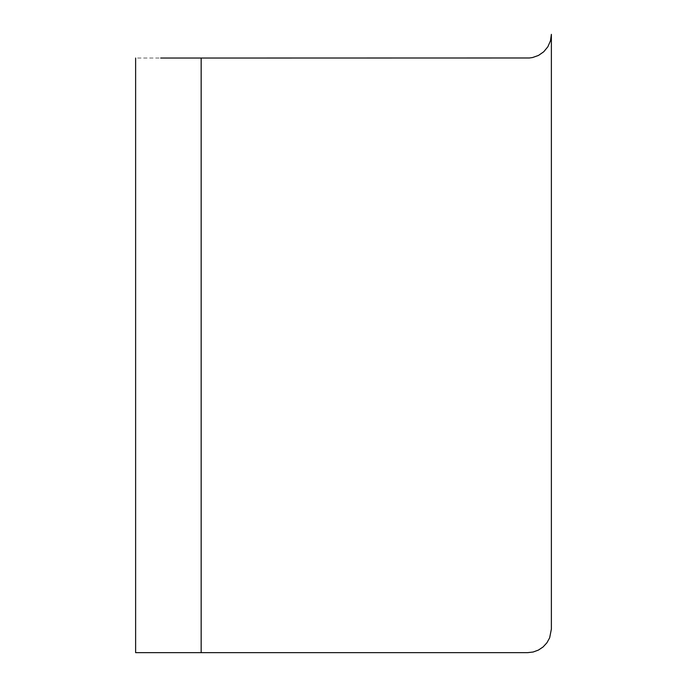 <?xml version="1.0" encoding="UTF-8"?>
<svg xmlns="http://www.w3.org/2000/svg" width="687" height="687" viewBox="0 0 687 687"><rect width="100%" height="100%" fill="white"/><g stroke="black" fill="none" stroke-linecap="round" stroke-linejoin="round"><path stroke-width="0.52" stroke-dasharray="3.44 2.58" d="M201.162 58.043L135.622 58.043M135.622 652.65L201.162 652.65"/><path stroke-width="1.03" d="M201.162 652.65L527.685 652.65L533.181 652.006L538.41 650.082L543.082 646.965L546.912 642.8L549.66 637.819L551.378 629.069L551.378 34.35L550.476 40.825L547.848 46.785L543.735 51.774L538.479 55.441L532.494 57.553L529.351 57.983L201.162 58.043L201.162 652.65L135.622 652.65L135.622 58.043M160.672 58.043L201.162 58.043"/></g></svg>

